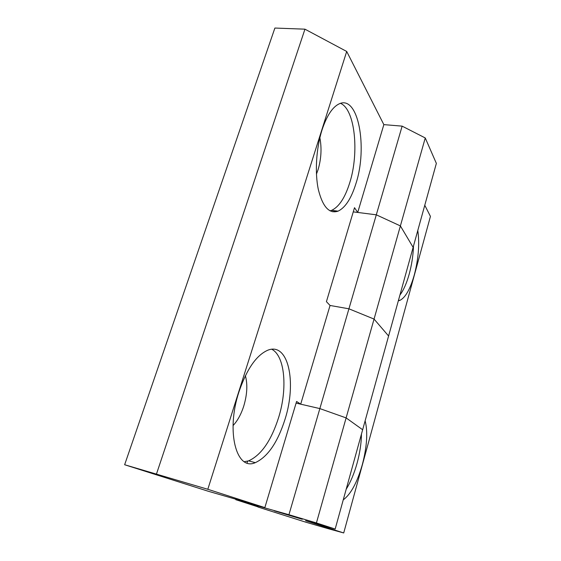 <?xml version="1.0" encoding="UTF-8"?>
<svg xmlns="http://www.w3.org/2000/svg" width="561" height="561" viewBox="0 0 561 561"><rect width="100%" height="100%" fill="white"/><g stroke="black" fill="none" stroke-linecap="round" stroke-linejoin="round"><path stroke-width="0.84" d="M244.308 461.689L248.586 460.869C261.202 455.167 271.215 440.708 278.642 417.489C287.667 388.598 284.995 356.018 271.783 349.265M238.965 391.83C246.798 369.075 256.398 355.204 267.779 350.218C288.41 341.831 296.846 382.293 285.107 419.039C277.709 442.349 267.772 456.885 255.304 462.657C236.462 471.296 225.697 431.626 238.965 391.83M233.046 425.589C237.548 420.792 241.118 414.291 243.755 406.08C247.191 394.565 247.731 384.432 245.381 375.695M330.015 210.859L331.663 210.34C339.068 206.855 345.099 197.633 349.762 182.669C359.285 152.978 355.134 109.521 340.548 103.35M322 130.04C326.74 115.755 332.484 107.018 339.223 103.834C358.444 94.725 367.743 147.655 355.997 183.377C351.347 198.391 345.373 207.647 338.059 211.16C329.272 214.071 322.708 206.89 318.36 189.611C314.742 172.781 316.145 148.462 322 130.04M316.446 174.113L318.073 169.681C321.25 158.875 321.853 148.223 319.868 137.74M354.51 207.696L357.729 212.444L376.305 214.821L400.386 225.915L413.127 247.345L436.36 163.384L425.252 137.957L402.139 126.141L383.85 124.626L346.705 51.458L304.953 29.172L274.89 28.05L124.64 464.739L208.236 491.247L264.855 507.614L296.587 401.459L300.696 404.172L330.057 305.465L326.418 301.671L354.51 207.696M300.696 404.172L319.854 408.59L346.116 417.903L316.425 522.943L335.169 529.037L362.651 429.747L346.116 417.903L362.651 429.747L413.127 247.345L400.386 225.915L376.305 214.821L348.928 308.809L330.057 305.465L348.928 308.809L374.054 319.076L348.928 308.809L319.854 408.59L346.116 417.903L374.054 319.076L388.591 335.997L374.054 319.076L425.252 137.957M353.262 211.876L376.305 214.821L402.139 126.141M357.729 212.444L383.85 124.626M124.64 464.739L207.808 489.283L346.705 51.458M207.808 489.283L264.855 507.614M156.512 473.912L304.953 29.172M399.923 295.058C403.562 290.219 406.662 283.221 409.214 274.077C411.711 264.869 413.148 255.493 413.513 245.942M417.791 230.487C419.67 243.86 418.513 258.649 414.313 274.862C410.252 289.132 405.414 297.653 399.811 300.416L398.345 300.759M346.2 489.199C350.583 482.18 354.201 473.526 357.069 463.246C359.867 452.944 361.333 443.211 361.466 434.032M365.134 420.757C367.946 431.963 367.013 446.57 362.336 464.578C357.203 482.467 350.835 494.234 343.241 499.872M274.329 510.854L302.274 519.283L274.329 510.854M258.067 506.892L235.767 499.69L288.936 514.725L319.854 408.59L296.096 403.114M335.169 529.037L305.584 520.699L343.718 532.95L328.55 528.792L305.927 522.221L258.018 507.032M337.392 211.076L332.315 211.714M288.936 514.725L316.425 522.943M424.775 205.242L430.441 216.392L343.718 532.95M331.663 210.34L338.059 211.16M248.586 460.869L255.304 462.657M398.499 300.198L399.811 300.416M247.639 461.163L247.078 462.972M235.9 499.241L235.767 499.69"/></g></svg>
